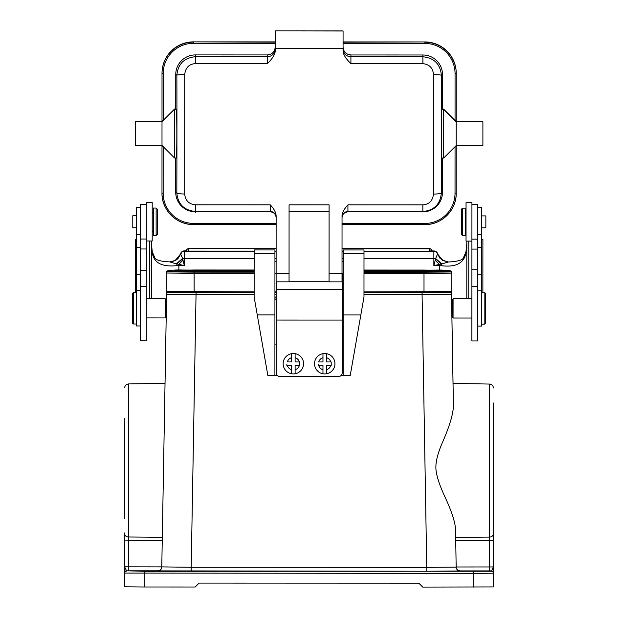 <?xml version="1.0" encoding="UTF-8"?>
<svg xmlns="http://www.w3.org/2000/svg" width="618" height="618" viewBox="0 0 618 618"><rect width="100%" height="100%" fill="white"/><g stroke="black" fill="none" stroke-linecap="round" stroke-linejoin="round"><path stroke-width="0.93" d="M186.327 250.993L186.327 250.993A2.356 2.356 0 0 1 188.683 248.645L188.683 251.093L186.327 251.07A2.356 2.356 0 0 1 188.683 248.722L188.683 248.73M431.897 251.07L431.897 251.07A2.356 2.356 0 0 0 429.549 248.714L342.024 248.691M429.549 251.171L429.549 248.791A2.356 2.356 0 0 1 431.897 251.147L363.994 251.147M343.199 251.14L342.024 251.14M276.122 251.124L274.94 251.124M254.152 251.117L188.683 251.093M437.66 254.129L440.031 258.37M363.994 251.232L433.859 251.256A3.924 3.924 0 0 1 437.614 254.037L443.237 260.85M448.374 262.001L441.692 259.892L437.737 254.438M442.426 260.41L437.544 254.168M180.564 254.052L180.441 254.956L180.611 253.959L177.181 259.282L175.651 260.402L180.711 254.137L182.588 258.44L176.284 263.855L178.865 264.288L182.99 260.178L182.588 258.44L184.365 258.401L184.357 265.64L182.99 260.178M136.508 239.344L135.334 239.429L135.319 292.615M149.456 240.989L149.432 298.703M146.327 204.504L140.441 204.504L140.402 340.835L146.288 340.842L146.319 240.989L152.198 240.989L152.213 202.549L146.327 202.542L146.319 240.989M140.441 207.2L136.516 207.2L136.485 325.956L140.402 325.964M146.288 317.922L165.122 317.93L165.13 298.703L146.296 298.695M165.122 317.93L165.91 317.142L165.91 299.491L165.13 298.703M166.265 314.083L166.466 302.55L165.91 314.099M124.604 540.109L162.248 540.456L166.257 314.099L165.029 383.314L128.513 383.94L128.459 536.988A3.924 3.19 0 0 1 124.612 533.798L124.597 572.693M168.59 291.642L168.59 292.322A1.962 1.962 180 0 0 166.628 294.245L196.045 294.516L191.194 567.285L161.777 566.891C161.661 569.147 160.356 570.453 157.853 570.808L128.382 570.8L128.451 566.837L161.777 566.891L162.248 540.456M455.536 530.09L456.169 567.115L426.752 567.363L422.079 294.585L451.495 294.338L453.403 405.756C453.218 414.021 449.58 426.219 442.488 442.349C437.621 453.589 435.435 462.534 435.937 469.193C436.517 476.254 439.846 486.188 445.926 498.981C452.252 512.994 455.458 523.361 455.536 530.09L455.721 540.549L489.502 540.256L489.51 538.069M453.403 404.759C452.909 376.138 452.909 376.47 453.403 405.756M451.843 314.183L451.642 302.642L451.843 314.183M124.612 532.971L124.612 533.798M148.135 571.024L158.926 571.125L148.135 571.024M469.811 571.125L480.603 571.225L469.811 571.125M460.093 570.908L460.093 570.97A3.924 3.924 180 0 1 456.169 567.115L456.169 566.984C456.293 569.24 457.598 570.545 460.093 570.908L491.387 570.908A1.962 1.962 180 0 1 493.349 572.871L493.349 586.938L422.735 587.085L418.811 583.16L199.127 583.091L195.203 587.015L144.21 587L124.597 586.822L124.597 572.755A1.962 1.962 180 0 1 126.559 570.793L144.21 571.287L491.387 571.241L493.349 566.922L493.349 569.796L493.403 403.021M493.349 572.855L493.349 569.796M489.564 570.908L489.495 566.953L456.169 566.984L455.721 540.549M493.365 533.983L493.365 533.079M493.349 585.362L493.349 571.967M493.349 566.922L493.349 566.15L493.349 566.922L489.495 566.953L489.502 540.256L493.357 540.217L493.365 533.906A3.924 3.19 0 0 1 489.51 537.096L455.667 537.397M493.349 569.008L493.349 571.913M493.396 418.417L493.38 468.9M124.597 585.246L124.597 568.877M124.604 538.093L124.612 536.918M124.612 535.458L124.612 534.361M124.612 534.161L124.612 537.281M124.643 418.332L124.612 518.371M162.302 537.305L128.459 536.988L128.451 566.837L124.597 566.806L126.559 570.793L128.382 570.8M254.137 291.812L166.265 291.541L166.273 273.032A1.174 1.174 0 0 1 167.169 271.889L167.184 270.9A1.174 1.174 180 0 0 166.273 272.051L167.184 270.9C176.617 269.309 181.383 270.329 194.129 269.996L194.129 270.792L179.498 270.916A25.894 25.886 180 0 0 167.169 270.916M451.858 272.144L450.962 271.001A1.174 1.174 180 0 1 451.858 272.144L451.851 291.634L363.979 291.851M343.191 291.843L342.21 291.843M276.308 291.82L274.933 291.82M171.487 292.345L171.51 291.688L171.487 292.345L177.884 292.484L254.137 292.561M446.636 292.43L446.613 291.773L446.636 292.43L440.232 292.561L363.979 292.592M343.191 292.592L342.21 292.592M276.308 292.569L274.933 292.569L276.308 292.592M452.283 299.614L452.276 317.243L453.064 318.023L453.071 298.834M471.913 241.097L471.928 202.658L466.042 202.65L466.034 241.097L471.913 241.097L471.882 340.951L477.768 340.951L477.814 204.62L471.928 204.62M477.776 326.072L481.7 326.072L481.731 207.316L477.814 207.316M465.246 235.605L465.261 208.142L462.511 208.142L462.503 235.605L465.246 235.605M462.511 208.142L461.337 209.324L461.329 234.431L462.503 235.605M471.905 286.574L477.784 286.574M468.761 298.811L468.776 241.097M482.882 292.731L482.897 239.537L481.723 239.444M466.799 298.803L466.814 241.097M151.418 240.989L151.395 298.703M182.681 258.865L176.864 263.956L176.895 265.632C161.839 267.185 153.612 262.774 152.206 252.399L152.237 251.773M176.284 263.855L169.741 261.916L175.782 260.332L171.843 261.762M174.956 260.781L180.611 253.959A3.924 3.924 0 0 1 184.365 251.178L254.152 251.194M178.193 258.285L180.487 254.353M465.987 251.866L466.814 243.43L465.972 251.866L463.176 258.324C462.604 259.351 459.352 261.584 448.475 261.97L441.932 263.932L435.636 258.517L437.513 254.214M466.018 252.492C464.272 263.083 456.038 267.494 441.322 265.709L441.352 264.041L441.932 263.932M169.741 261.885C158.903 261.491 155.636 259.266 155.056 258.239L152.252 251.773L151.418 243.33L152.206 252.399M176.895 265.632A27.462 2.155 0 0 0 178.865 265.632L178.865 264.288L184.357 265.64L178.865 265.632L178.865 270.043M439.344 270.128L439.352 265.717L433.859 265.717L433.859 258.478L435.636 258.517L433.859 265.717L439.352 264.365L435.234 260.263M435.543 258.942L441.352 264.041L439.352 264.365L439.352 265.717A27.462 2.155 0 0 0 441.322 265.709M481.731 227.864L485.848 227.864L485.848 215.898L481.731 215.898M484.844 292.731L485.632 293.519L485.624 323.33L484.836 324.118L484.844 292.731L481.708 292.731M360.842 314.948L350.228 375.497L343.168 375.489L343.183 314.948L360.842 314.948L363.979 297.042L363.994 253.504L363.994 249.966L343.206 249.958L343.183 314.948M267.841 375.466L274.902 375.466L274.94 249.935L254.152 249.927L254.137 297.003L267.841 375.466M274.902 375.381L277.312 375.381M343.168 375.404L341.151 375.396M363.994 253.504L343.199 253.496M343.175 344.11L342.194 344.11M276.308 281.854L276.277 372.724A3.924 3.924 0 0 0 280.201 376.648L338.262 376.663A3.924 3.924 0 0 0 342.187 372.747L342.217 273.496M276.285 344.087L274.917 344.087M289.054 281.785L329.07 281.8M175.721 157.992L175.713 192.183A19.614 19.614 180 0 0 195.319 211.804L270.251 211.827L270.251 204.844C274.06 208.814 276.014 212.546 276.13 216.037L276.115 281.854L289.054 281.854L289.077 204.852L329.093 204.859L329.07 281.87L342.017 281.87L342.04 216.061C341.893 213.071 343.855 209.34 347.926 204.867L347.919 211.487A5.886 5.886 0 0 0 342.032 217.374M342.21 289.379L276.308 289.363M342.202 320.062L276.292 320.047M293.349 353.504A10.197 10.197 180 0 0 291.588 353.658A10.197 10.197 0 0 1 295.118 353.658A10.197 10.197 180 0 0 293.349 353.504M299.823 363.229L299.823 365.477L299.823 361.947L295.11 361.939L295.118 353.658A10.197 10.197 0 0 1 295.11 373.751A10.197 10.197 0 0 1 283.144 363.701A10.197 10.197 0 0 1 291.588 353.658L291.58 361.939L287.324 361.939A6.28 6.28 0 0 1 291.58 357.683M299.823 365.477L295.11 365.47L299.823 365.477M291.58 365.47L286.876 365.47L291.58 365.47L291.58 369.726A6.28 6.28 0 0 1 287.324 365.47M286.876 364.187L286.876 365.47M295.11 373.751L295.11 365.47M299.823 361.947L295.11 361.939M291.58 373.751L291.58 369.726M324.736 353.519A10.197 10.197 -179.8 0 0 322.967 353.674A10.197 10.197 0 0 1 326.497 353.674A10.197 10.197 -179.8 0 0 324.736 353.519M331.202 363.237L331.202 365.485L331.202 361.955L326.497 361.955L326.497 353.674A10.197 10.197 0 0 1 326.489 373.766A10.197 10.197 0 0 1 314.531 363.716A10.197 10.197 0 0 1 322.967 353.674L322.967 361.947L318.71 361.947A6.28 6.28 0 0 1 322.967 357.691M331.202 365.485L326.497 365.485L331.202 365.485M322.967 365.477L318.255 365.477L322.967 365.477L322.959 369.742A6.28 6.28 0 0 1 318.703 365.477M318.255 364.195L318.255 365.477M326.489 373.766L326.497 365.485M331.202 361.955L326.497 361.955M322.959 373.759L322.959 369.742M329.093 211.673L289.077 211.665M433.465 113.604L433.496 194.083C432.693 200.804 429.147 204.404 422.851 204.89L347.926 204.867M343.067 41.916L424.867 41.939A31.387 31.379 180 0 1 456.238 73.326L456.223 121.653L443.67 109.116L442.496 109.116L442.503 74.6A19.614 19.614 180 0 0 422.897 54.979L350.916 54.956C346.142 54.492 343.531 51.873 343.067 47.107L343.067 50.073C342.774 53.766 345.385 58.285 350.908 63.646L422.897 63.669C429.325 64.334 432.87 67.949 433.535 74.515L433.473 113.604M343.067 50.073L343.075 30.923L275.211 30.9L343.075 31M275.211 30.985L275.203 48.235L343.067 48.258M275.203 48.235L275.203 50.05C275.497 53.735 272.878 58.262 267.355 63.623L267.355 56.732A7.849 7.841 180 0 0 275.203 48.899M270.251 204.844L195.327 204.821C188.892 204.156 185.346 200.556 184.689 194.021L184.72 74.454C185.524 67.71 189.069 64.094 195.365 63.6L267.355 63.623M433.496 194.06A7.849 1.058 -0.2 0 0 441.352 193.009C440.263 204.249 434.099 210.421 422.851 211.511L347.919 211.487L422.851 211.874A19.614 19.614 180 0 0 442.473 192.268L442.48 158.077M422.897 63.669L422.897 56.779C434.145 57.883 440.31 64.071 441.391 75.342A501.407 13.125 -90 0 0 441.352 193.009L442.473 192.268M343.067 47.107L343.067 43.384L424.86 43.414A30.205 30.205 0 0 1 455.057 73.619L455.049 120.495M161.986 192.87L162.016 73.233A31.387 31.379 180 0 1 193.411 41.87L275.203 41.893M162.001 121.561L174.562 109.031L174.546 157.992L161.993 145.439L135.319 145.423L135.327 121.893L162.001 121.901L174.562 109.355L176.223 109.355C177.049 108.629 177.026 160.016 176.207 157.992L174.546 157.992L161.993 145.439L135.319 145.431M184.72 74.477A7.849 0.788 179.8 0 0 176.864 75.257C177.953 63.994 184.118 57.806 195.373 56.709L267.355 56.732L267.355 54.932L195.373 54.909A19.614 19.614 180 0 0 175.751 74.515L175.736 109.031L176.223 109.355M195.327 204.821L195.319 211.441C184.071 210.344 177.907 204.172 176.825 192.932A501.407 13.125 90 0 0 176.864 75.257L175.751 74.515M270.251 211.827C273.828 212.175 275.782 214.137 276.13 217.714L276.13 223.399L193.357 223.376A30.205 30.205 0 0 1 163.16 193.164L163.175 146.613M135.327 121.615L162.001 121.63L135.327 121.893M174.562 109.031L175.736 109.031M275.203 47.084C274.74 51.858 272.121 54.469 267.355 54.932M276.13 217.714L276.13 217.351A5.886 5.886 0 0 0 270.251 211.464L195.319 211.804M276.115 281.854L289.054 281.854M342.032 217.737C342.38 214.16 344.342 212.198 347.919 211.85M442.496 109.116L442.017 109.44C441.198 108.505 441.167 159.9 442.001 158.069L443.654 158.077L443.67 109.44L456.223 121.993L456.2 192.955M443.67 109.116L442.017 109.44M456.223 121.653L482.897 121.723M482.89 145.539L456.215 145.531L482.89 145.539L482.897 122.001M274.94 253.473L254.152 253.465M274.925 314.925L257.266 314.917M254.152 249.927L274.94 249.935L254.152 249.927M274.933 297.011L276.3 297.011L274.933 297.011M342.21 297.034L343.191 297.034L342.21 297.034M343.206 249.958L363.994 249.966L343.206 249.958M136.516 215.782L132.793 215.782L132.785 219.042L132.785 227.748L136.516 227.748M133.341 323.994L132.561 323.214L132.569 293.395L133.357 292.615L133.341 323.994L136.485 323.994M140.425 270.568L146.304 270.576M140.417 286.458L146.304 286.466M153.388 208.042L153.38 235.497L156.122 235.497L156.13 208.042L153.388 208.042M156.122 235.497L157.304 234.322L157.312 209.216L156.13 208.042M363.994 258.463L433.859 258.478L433.859 250.954L431.889 250.885M274.94 251.202L276.122 251.202M342.024 251.225L343.199 251.225M184.365 250.877A3.924 3.924 180 0 0 180.456 254.415L182.48 251.356L186.335 250.808L184.365 250.877L184.365 258.401L254.152 258.424M429.549 250.854L435.311 251.232L436.393 251.881L437.768 254.5A3.924 3.924 180 0 0 433.859 250.954M140.425 248.984L146.311 248.984M140.433 247.501L136.508 247.501M140.417 274.686L136.501 274.686M166.628 293.287L167.609 291.619A1.962 1.962 179.5 0 0 166.628 293.287L164.643 405.663M162.434 529.997L161.777 567.023A3.924 3.924 180 0 1 157.853 570.877L157.853 570.808M191.194 571.179L191.194 567.285L426.752 567.363L426.752 571.248L157.853 570.877M449.533 291.727L449.533 292.407L422.079 292.638L422.079 294.585L363.979 294.562M343.191 294.562L342.21 294.554M276.3 294.539L274.933 294.539M254.137 294.531L196.045 294.516L196.045 292.569L168.59 292.322M451.41 292.832L450.514 291.704A1.962 1.962 0 0 1 451.495 293.372L451.495 294.338A1.962 1.962 -0.5 0 0 449.533 292.407M451.495 293.372L451.65 302.627L451.495 293.372M451.851 314.199L453.04 383.407L451.851 314.199L452.276 314.199M460.093 570.97L426.752 571.248M491.387 571.241A1.962 1.962 0 0 1 493.349 573.203L473.736 573.373L473.736 571.395M489.502 540.256L489.556 384.056C491.897 384.319 493.187 385.624 493.403 387.98M128.459 540.14L128.451 537.961M128.382 569.889L128.451 566.003M489.495 566.111L489.564 570.005M473.728 587.1L473.736 573.373L124.597 573.095A1.962 1.962 0 0 1 126.559 571.132M144.21 571.287L144.21 587M179.498 271.279L179.498 270.916A1.174 1.174 180 0 1 180.101 271.287M254.145 270.815L194.129 270.792L194.129 272.136L167.169 271.889A25.894 25.886 0 0 1 175.218 271.217M363.987 270.846L424.01 270.862L424.01 270.066L363.987 270.043M442.913 271.302A25.894 25.886 0 0 1 450.962 271.982L424.01 272.206L424.01 270.862L438.633 270.993A1.174 1.174 180 0 0 438.031 271.364M424.002 291.866L424.01 273.357L451.858 273.125A1.174 1.174 0 0 0 450.962 271.982L450.962 271.001A25.894 25.886 180 0 0 438.633 270.993L438.633 271.356M363.987 273.341L424.01 273.357L424.01 272.206L363.987 272.19M254.145 272.152L194.129 272.136L194.122 273.287L166.273 273.032M254.145 273.303L194.122 273.287L194.122 291.796M193.334 291.796L193.334 292.546M424.782 292.615L424.782 291.866M196.045 292.569L254.137 292.584M342.21 292.615L343.191 292.615M363.979 292.623L422.079 292.638M481.716 274.801L477.791 274.801M481.723 247.617L477.799 247.617M471.913 249.093L477.799 249.1M471.905 269.711L477.791 269.711M343.199 258.455L342.024 258.455M276.115 258.432L274.94 258.432M299.367 365.477A6.28 6.28 0 0 1 295.11 369.734M295.11 357.683A6.28 6.28 0 0 1 299.367 361.939M330.754 365.485A6.28 6.28 0 0 1 326.497 369.742M326.497 357.691A6.28 6.28 0 0 1 330.754 361.955M329.07 273.519L342.017 273.527M329.093 211.487L289.077 211.472M289.062 273.504L276.115 273.504M422.851 210.738L422.851 204.89M433.535 74.515C438.177 74.608 440.796 74.886 441.391 75.342L442.503 74.6M350.916 54.956L350.908 63.646M343.067 48.915L343.067 48.915A7.849 7.841 180 0 0 350.916 56.756L422.897 56.779L422.897 54.979M424.86 43.414L424.86 42.217A31.387 31.379 0 0 1 456.238 73.604L455.057 73.619M343.067 42.186L424.867 41.939M193.411 41.87L275.203 42.171M163.198 73.534L162.016 73.511A31.387 31.379 0 0 1 193.411 42.14L193.411 43.337A30.205 30.205 0 0 0 163.198 73.534L163.183 120.402M275.203 43.368L193.411 43.337M195.373 54.909L195.365 63.6M184.689 194.021C180.047 193.921 177.428 193.55 176.825 192.932L175.713 192.183M193.357 223.376L193.357 224.527A31.387 31.379 0 0 1 161.986 193.14L163.16 193.164M193.357 224.527L276.13 224.558L193.357 224.527C176.586 224.96 161.545 209.911 161.986 193.14M424.805 223.446A30.205 30.205 0 0 0 455.026 193.249L456.2 193.233A31.387 31.379 0 0 1 424.805 224.604L342.032 224.573L424.805 224.604L424.805 223.446L342.032 223.422M455.026 193.249L455.041 146.705M456.215 145.524L443.654 158.077L456.215 145.531M195.319 212.623L195.319 210.661M276.3 299.189L274.933 299.189M343.191 299.212L342.21 299.212M343.191 298.015L342.21 298.015M276.3 297.992L274.933 297.992M188.683 248.652L276.122 248.668M342.024 248.768L429.549 248.791L429.549 251.124M136.508 234.662L140.433 234.662M136.493 290.653L140.417 290.653M128.513 383.94C126.165 384.203 124.875 385.516 124.651 387.865M493.365 533.21L493.357 537.397M493.357 538.154L493.357 539.244M489.556 384.056L453.033 383.407M124.597 566.806L124.597 569.696M450.947 270.993C441.522 269.394 436.748 270.406 424.01 270.066M254.145 270.012L194.129 269.996M254.145 271.356L174.855 271.209M363.987 271.387L443.291 271.294M452.283 302.627L451.65 302.627M452.283 299.583L453.071 298.803L471.897 298.811M471.889 318.031L453.064 318.023M477.799 234.778L481.723 234.778M477.784 290.769L481.708 290.769M466.034 231.286L465.254 231.286M466.042 212.461L465.254 212.461M471.92 239.135L477.799 239.143M146.319 239.027L140.433 239.027M448.475 261.97L442.434 260.417M484.836 324.118L481.7 324.118M342.017 281.87L329.07 281.87M424.805 224.604C441.576 225.037 456.625 209.996 456.2 193.233M276.115 273.473L274.94 273.473M276.115 261.708L274.94 261.708M343.199 273.496L342.017 273.496M343.199 261.723L342.024 261.723M165.91 302.526L166.466 302.526M133.357 292.615L136.493 292.615M152.206 212.353L153.388 212.353M152.206 231.186L153.38 231.186M424.574 248.637A2.356 2.356 0 0 0 423.971 248.56L342.024 248.529M429.904 248.745A2.356 2.356 0 0 0 429.209 248.637L342.024 248.614M276.122 248.745L188.683 248.722"/></g></svg>
